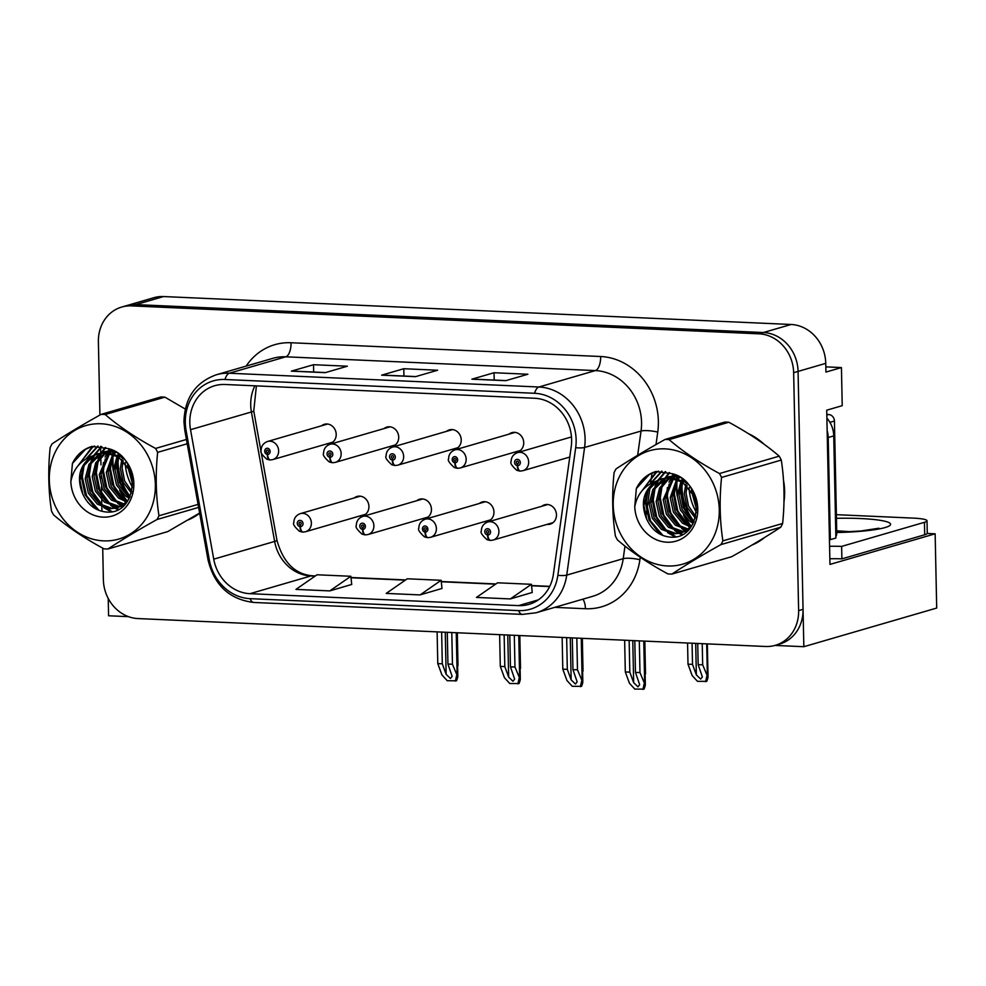 <?xml version="1.0" encoding="UTF-8"?>
<svg xmlns="http://www.w3.org/2000/svg" width="986" height="986" viewBox="0 0 986 986"><rect width="100%" height="100%" fill="white"/><g stroke="black" fill="none" stroke-linecap="round" stroke-linejoin="round"><path stroke-width="1.48" d="M359.557 516.023A10.057 8.936 -106.2 0 0 362.725 515.764A10.057 8.936 -106.2 0 0 368.937 506.508A10.057 8.936 -106.2 0 0 357.105 496.451A10.057 8.936 -106.2 0 0 354.294 497.918M422.07 518.809A10.057 8.936 -106.2 0 0 425.237 518.55A10.057 8.936 -106.2 0 0 431.449 509.294A10.057 8.936 -106.2 0 0 419.617 499.236A10.057 8.936 -106.2 0 0 416.807 500.703M484.582 521.594A10.057 8.936 -106.2 0 0 487.737 521.323A10.057 8.936 -106.2 0 0 493.961 512.067A10.057 8.936 -106.2 0 0 482.117 502.01A10.057 8.936 -106.2 0 0 479.307 503.489M514.347 452.229A10.057 8.936 -106.2 0 0 517.514 451.958A10.057 8.936 -106.2 0 0 523.726 442.702A10.057 8.936 -106.2 0 0 511.894 432.644A10.057 8.936 -106.2 0 0 509.084 434.123M451.847 449.443A10.057 8.936 -106.2 0 0 455.002 449.185A10.057 8.936 -106.2 0 0 461.226 439.929A10.057 8.936 -106.2 0 0 449.382 429.871A10.057 8.936 -106.2 0 0 446.572 431.338M389.334 446.658A10.057 8.936 -106.2 0 0 392.49 446.399A10.057 8.936 -106.2 0 0 398.714 437.143A10.057 8.936 -106.2 0 0 386.882 427.086A10.057 8.936 -106.2 0 0 384.072 428.553M326.822 443.885A10.057 8.936 -106.2 0 0 329.99 443.614A10.057 8.936 -106.2 0 0 336.201 434.358A10.057 8.936 -106.2 0 0 324.369 424.3A10.057 8.936 -106.2 0 0 321.559 425.779M547.082 524.367A10.057 8.936 -106.2 0 0 550.25 524.108A10.057 8.936 -106.2 0 0 556.461 514.852A10.057 8.936 -106.2 0 0 544.629 504.795A10.057 8.936 -106.2 0 0 541.819 506.262M927.222 533.463L935.147 533.808L829.965 564.411L826.724 410.188L842.229 405.677L841.428 367.568L825.935 372.079L825.75 363.353A37.715 33.512 -106.2 0 0 791.117 324.48L163.565 296.552A37.715 33.512 -106.2 0 0 153.816 297.71L126.134 305.771A37.715 33.512 -106.2 0 1 135.883 304.612A37.715 33.512 -106.2 0 0 126.134 305.771L121.709 307.053A37.715 33.512 -106.2 0 0 98.39 341.76L99.919 415.044M825.824 366.866L841.428 367.568M108.226 598.428L108.583 615.769L128.525 616.657M102.717 548.117L103.37 579.682A37.715 33.512 -106.2 0 0 138.003 618.567L765.555 646.483A37.715 33.512 -106.2 0 0 775.304 645.325A37.715 33.512 -106.2 0 0 798.623 610.617L793.644 372.696A37.715 33.512 -106.2 0 0 759.01 333.823L763.435 332.529L135.883 304.612L763.435 332.529A37.715 33.512 -106.2 0 1 798.068 371.402A37.715 33.512 -106.2 0 0 763.435 332.529L791.117 324.48M935.147 533.808L936.7 608.054L803.837 646.705L798.068 371.402L803.048 609.336A37.715 33.512 -106.2 0 1 779.741 644.031L775.304 645.325M774.984 645.423L803.837 646.705M112.453 456.641A60.343 53.614 -106.2 0 0 112.392 461.238A60.343 53.614 -106.2 0 0 113.328 471.098M119.602 490.153A60.343 53.614 -106.2 0 0 126.282 500.777M188.153 519.918A60.343 53.614 -106.2 0 0 199.665 513.225M676.371 481.735A60.343 53.614 -106.2 0 0 676.31 486.32A60.343 53.614 -106.2 0 0 677.246 496.192M683.52 515.247A60.343 53.614 -106.2 0 0 690.2 525.871M752.072 545.011A60.343 53.614 -106.2 0 0 764.692 537.419M783.981 501.738A60.343 53.614 -106.2 0 0 784.622 491.139A60.343 53.614 -106.2 0 0 783.513 480.367M189.817 422.748A40.229 35.742 73.8 0 1 214.689 385.723A40.229 35.742 73.8 0 1 225.091 384.491L534.695 398.258A40.229 35.742 73.8 0 1 571.227 446.621L553.392 574.271A40.229 35.742 73.8 0 1 528.927 604.393A40.229 35.742 73.8 0 1 518.525 605.626L249.988 593.683A40.229 35.742 73.8 0 1 213.74 559.161L190.52 429.686A40.229 35.742 73.8 0 1 189.817 422.748M185.306 422.538A45.257 40.216 -106.2 0 0 186.083 430.352L209.315 559.826A45.257 40.216 -106.2 0 0 250.087 598.662L518.624 610.605A45.257 40.216 -106.2 0 0 557.854 575.331L575.688 447.693A45.257 40.216 -106.2 0 0 534.585 393.278L224.993 379.499A45.257 40.216 -106.2 0 0 185.306 422.538M505.744 380.682L527.892 374.249L494.048 372.733L471.9 379.179L505.744 380.682M472.553 379.105L506.077 380.596L472.676 379.105A10.057 4.412 92.5 0 0 472.553 379.105A10.057 4.412 92.5 0 0 471.9 379.179M494.196 380.066L494.048 372.733M325.22 372.659L347.368 366.213L313.523 364.709L291.375 371.143L325.22 372.659M292.029 371.069L325.553 372.56L292.152 371.081A10.057 4.412 92.5 0 0 292.029 371.069A10.057 4.412 92.5 0 0 291.375 371.143M313.671 372.03L313.523 364.709M415.488 376.664L437.636 370.231L403.779 368.727L381.644 375.161L415.488 376.664M415.809 376.578L382.408 375.087A10.057 4.412 92.5 0 0 382.297 375.087A10.057 4.412 92.5 0 0 381.644 375.161M403.94 376.048L403.779 368.727M185.257 408.907A60.343 53.614 -106.2 0 0 184.456 408.537M112.996 450.849A60.343 53.614 -106.2 0 0 112.712 453.19M763.99 444.168A60.343 53.614 -106.2 0 0 748.374 433.618M676.914 475.942A60.343 53.614 -106.2 0 0 676.63 478.284M759.01 333.823L131.458 305.894A37.715 33.512 -106.2 0 0 121.709 307.053M100.584 446.399L100.72 452.919M100.732 453.597L100.782 456.025M100.806 457.381L100.966 464.899M101.114 472.121L101.25 478.346M101.422 486.764L101.657 497.486M101.706 499.877L101.817 505.362M101.841 506.779L101.94 511.29M329.792 590.897L350.88 576.28L317.036 574.776L295.948 589.394L329.792 590.897L351.706 584.451M510.317 598.933L531.405 584.304L497.56 582.8L476.472 597.43L510.317 598.933L532.243 592.475M420.061 594.915L441.149 580.298L407.292 578.782L386.204 593.412L420.061 594.915L441.974 588.457M441.149 580.298L441.987 588.543M350.88 576.28L351.719 584.525M531.405 584.304L532.243 592.549M634.799 640.666L635.465 672.39L639.668 684.691L637.967 686.835L633.665 682.657L629.82 672.144L625.309 671.947L629.45 683.273L634.774 689.078L644.043 689.115C645.51 685.406 645.707 683.631 644.671 683.766L639.976 672.6L639.31 640.863M491.003 540.377A6.286 2.798 -90.2 0 1 490.646 540.427A6.286 2.798 -90.2 0 1 487.86 534.954A3.143 2.798 -106.2 0 0 487.602 528.718A3.143 2.798 -106.2 0 0 487.614 534.942L487.651 533.081A1.257 1.122 73.8 0 1 487.318 530.628A1.257 1.122 73.8 0 1 488.021 533.044A1.257 1.122 73.8 0 1 487.75 533.081L487.86 534.954M488.353 532.871L487.651 533.081M487.614 534.942A6.286 2.724 95.3 0 0 489.808 540.39A6.286 2.724 95.3 0 0 490.227 540.353M644.425 641.097L645.337 684.494L644.671 683.766L643.772 641.06M624.643 640.21L625.309 671.947M629.154 640.419L629.82 672.144M635.465 672.39L639.976 672.6M642.921 689.448L644.117 683.927M697.718 643.464L698.162 664.638L702.365 676.938L700.664 679.071L696.362 674.905L692.517 664.391L688.006 664.182L692.147 675.521L697.472 681.326L706.752 681.363C708.207 677.653 708.404 675.866 707.369 676.014L702.673 664.835L702.229 643.661M520.781 471.012A6.286 2.798 -90.2 0 1 520.423 471.061A6.286 2.798 -90.2 0 1 517.638 465.589A3.143 2.798 -106.2 0 0 517.379 459.353A3.143 2.798 -106.2 0 0 517.391 465.577L517.416 463.716A1.257 1.122 73.8 0 1 517.095 461.263A1.257 1.122 73.8 0 1 517.798 463.679A1.257 1.122 73.8 0 1 517.514 463.716L517.638 465.589M518.131 463.506L517.416 463.716M517.391 465.577A6.286 2.724 95.3 0 0 519.573 471.025A6.286 2.724 95.3 0 0 519.992 471M707.344 643.895L708.034 676.741L707.369 676.014L706.691 643.87M687.562 643.02L688.006 664.182M692.073 643.217L692.517 664.391M698.162 664.638L702.673 664.835M705.619 681.683L706.814 676.174M572.287 637.88L572.952 669.617L577.155 681.905L575.454 684.05L571.153 679.884L567.32 669.358L562.796 669.161L566.938 680.488L572.262 686.305L581.543 686.342C582.997 682.632 583.207 680.845 582.159 680.981L577.476 669.814L576.81 638.09M428.503 537.604A6.286 2.798 -90.2 0 1 428.146 537.653A6.286 2.798 -90.2 0 1 425.348 532.169A3.143 2.798 -106.2 0 0 425.102 525.945A3.143 2.798 -106.2 0 0 425.102 532.157L425.139 530.295A1.257 1.122 73.8 0 1 424.818 527.843A1.257 1.122 73.8 0 1 425.521 530.258A1.257 1.122 73.8 0 1 425.237 530.295L425.348 532.169M425.853 530.086L425.139 530.295M425.102 532.157A6.286 2.724 95.3 0 0 427.295 537.616A6.286 2.724 95.3 0 0 427.714 537.58M581.913 638.312L582.825 681.72L582.159 680.981L581.259 638.287M562.143 637.437L562.796 669.161M566.654 637.634L567.32 669.358M572.952 669.617L577.476 669.814M580.421 686.663L581.604 681.141M509.787 635.107L510.452 666.832L514.655 679.132L512.942 681.264L508.653 677.099L504.807 666.585L500.296 666.376L504.438 677.715L509.762 683.52L519.03 683.557C520.485 679.847 520.694 678.06 519.647 678.208L514.963 667.029L514.298 635.304M365.991 534.819A6.286 2.798 -90.2 0 1 365.633 534.868A6.286 2.798 -90.2 0 1 362.848 529.383A3.143 2.798 -106.2 0 0 362.589 523.159A3.143 2.798 -106.2 0 0 362.601 529.383L362.638 527.51A1.257 1.122 73.8 0 1 362.306 525.07A1.257 1.122 73.8 0 1 363.008 527.485A1.257 1.122 73.8 0 1 362.737 527.522L362.848 529.383M363.341 527.313L362.638 527.51M362.601 529.383A6.286 2.724 95.3 0 0 364.783 534.831A6.286 2.724 95.3 0 0 365.214 534.794M519.412 635.539L520.312 678.935L519.647 678.208L518.759 635.502M499.631 634.651L500.296 666.376M504.142 634.848L504.807 666.585M510.452 666.832L514.963 667.029M517.909 683.877L519.104 678.368M447.274 632.322L447.94 664.046L452.143 676.347L450.442 678.491L446.14 674.313L442.295 663.8L437.784 663.603L441.925 674.929L447.25 680.734L456.53 680.771C457.985 677.062 458.194 675.287 457.147 675.422L452.451 664.256L451.785 632.519M303.478 532.033A6.286 2.798 -90.2 0 1 303.133 532.083A6.286 2.798 -90.2 0 1 300.336 526.61A3.143 2.798 -106.2 0 0 300.089 520.374A3.143 2.798 -106.2 0 0 300.089 526.598L300.126 524.737A1.257 1.122 73.8 0 1 299.806 522.284A1.257 1.122 73.8 0 1 300.496 524.7A1.257 1.122 73.8 0 1 300.225 524.737L300.336 526.61M300.841 524.527L300.126 524.737M300.089 526.598A6.286 2.724 95.3 0 0 302.283 532.046A6.286 2.724 95.3 0 0 302.702 532.021M456.9 632.753L457.812 676.149L457.147 675.422L456.247 632.729M437.118 631.866L437.784 663.603M441.642 632.075L442.295 663.8M447.94 664.046L452.451 664.256M455.409 681.104L456.592 675.583M458.268 468.239A6.286 2.798 -90.2 0 1 457.911 468.288A6.286 2.798 -90.2 0 1 455.125 462.804A3.143 2.798 -106.2 0 0 454.866 456.58A3.143 2.798 -106.2 0 0 454.879 462.791L454.916 460.93A1.257 1.122 73.8 0 1 454.583 458.478A1.257 1.122 73.8 0 1 455.285 460.893A1.257 1.122 73.8 0 1 455.014 460.93L455.125 462.804M455.618 460.721L454.916 460.93M454.879 462.791A6.286 2.724 95.3 0 0 457.073 468.251A6.286 2.724 95.3 0 0 457.492 468.214M645.152 676.014L645.09 673.204M395.756 465.454A6.286 2.798 -90.2 0 1 395.411 465.503A6.286 2.798 -90.2 0 1 392.613 460.031A3.143 2.798 -106.2 0 0 392.366 453.794A3.143 2.798 -106.2 0 0 392.366 460.018L392.403 458.145A1.257 1.122 73.8 0 1 392.083 455.705A1.257 1.122 73.8 0 1 392.785 458.12A1.257 1.122 73.8 0 1 392.502 458.157L392.613 460.031M393.118 457.948L392.403 458.145M392.366 460.018A6.286 2.724 95.3 0 0 394.56 465.466A6.286 2.724 95.3 0 0 394.979 465.429M582.652 673.228L582.59 670.418M333.256 462.668A6.286 2.798 -90.2 0 1 332.898 462.717A6.286 2.798 -90.2 0 1 330.113 457.245A3.143 2.798 -106.2 0 0 329.854 451.009A3.143 2.798 -106.2 0 0 329.866 457.233L329.903 455.372A1.257 1.122 73.8 0 1 329.57 452.919A1.257 1.122 73.8 0 1 330.273 455.335A1.257 1.122 73.8 0 1 330.002 455.372L330.113 457.245M330.606 455.162L329.903 455.372M329.866 457.233A6.286 2.724 95.3 0 0 332.048 462.68A6.286 2.724 95.3 0 0 332.479 462.656M520.14 670.443L520.078 667.633M270.743 459.895A6.286 2.798 -90.2 0 1 270.398 459.944A6.286 2.798 -90.2 0 1 267.6 454.46A3.143 2.798 -106.2 0 0 267.354 448.236A3.143 2.798 -106.2 0 0 267.354 454.447L267.391 452.586A1.257 1.122 73.8 0 1 267.058 450.134A1.257 1.122 73.8 0 1 267.761 452.549A1.257 1.122 73.8 0 1 267.489 452.586L267.6 454.46M268.106 452.377L267.391 452.586M267.354 454.447A6.286 2.724 95.3 0 0 269.548 459.907A6.286 2.724 95.3 0 0 269.967 459.87M457.627 667.67L457.578 664.86M836.72 530.801L849.981 531.664M836.387 514.68L912.95 518.094A25.143 3.328 178.8 0 1 927.013 520.781L927.271 533.241A25.143 3.328 178.8 0 1 924.708 534.769L841.884 558.865A25.143 3.328 -1.2 0 0 829.842 558.766M829.583 546.318A25.143 3.328 178.8 0 1 841.625 546.404L841.884 558.865M927.013 520.781A25.143 3.328 178.8 0 1 924.449 522.309L841.625 546.404M827.155 430.5A25.143 22.345 73.8 0 1 828.203 437.513L830.348 539.662A25.143 22.345 -106.2 0 0 829.436 539.552M828.203 437.513L833.737 435.898A25.143 22.345 -106.2 0 0 826.897 418.138M829.448 539.909L835.881 538.048L833.737 435.898M113.464 468.128A59.715 53.059 73.8 0 1 112.959 461.263A59.715 53.059 73.8 0 1 113.082 455.68M113.267 453.338A59.715 53.059 73.8 0 1 113.575 450.898M127.268 501.122A59.715 53.059 73.8 0 1 121.364 492.285M191.592 518.353A59.715 53.059 73.8 0 1 189.571 519.092M677.382 493.222A59.715 53.059 73.8 0 1 676.877 486.344A59.715 53.059 73.8 0 1 677 480.761M677.185 478.432A59.715 53.059 73.8 0 1 677.493 475.979M755.079 437.957A59.715 53.059 73.8 0 1 757.359 439.497M783.907 487.762A59.715 53.059 73.8 0 1 784.055 491.114A59.715 53.059 73.8 0 1 784.043 494.417M691.186 526.204A59.715 53.059 73.8 0 1 685.282 517.379M755.51 543.446A59.715 53.059 73.8 0 1 753.489 544.173M835.845 536.618A6.286 5.583 -106.2 0 0 836.769 533.13L834.427 421.022A6.286 5.583 -106.2 0 0 828.647 414.539L826.823 414.453M103.555 540.87A59.086 52.505 -106.2 0 0 155.357 484.681A59.086 52.505 -106.2 0 0 101.102 423.77A59.086 52.505 -106.2 0 0 49.3 479.96A59.086 52.505 -106.2 0 0 103.555 540.87M185.232 409.017L164.896 397.148L105.157 414.527A67.886 60.319 -106.2 0 0 103.16 414.403A67.886 60.319 -106.2 0 0 101.164 414.354C82.06 425.003 65.692 434.838 52.085 443.848A67.886 60.319 -106.2 0 0 50.163 447.57C47.932 469.546 48.376 490.683 51.494 510.995A67.886 60.319 -106.2 0 0 53.577 514.889C67.763 527.029 84.562 538.331 103.974 548.82A67.886 60.319 -106.2 0 0 105.97 548.943A67.886 60.319 -106.2 0 0 107.967 548.992L167.719 531.614L199.628 513.04M198.617 507.408L157.045 519.499C138.077 530.074 121.722 539.897 107.967 548.992M157.045 519.499A67.886 60.319 -106.2 0 0 158.968 515.764L198.075 504.388M187.204 443.762L157.637 452.352C155.406 474.328 155.837 495.465 158.968 515.764M157.637 452.352A67.886 60.319 -106.2 0 0 155.566 448.445L186.428 439.473M105.157 414.527C119.207 426.568 136.006 437.883 155.566 448.445M164.896 397.148A67.886 60.319 -106.2 0 0 162.9 397.025A67.886 60.319 -106.2 0 0 160.903 396.976L101.164 414.354M127.428 465.404L132.827 484.89M121.857 459.365L120.366 468.424L123.188 482.228L131.434 493.099M123.139 460.499L122.128 467.919L124.569 480.835L131.877 491.472M118.468 453.967L117.753 455.064M117.124 456.148L113.341 470.47L116.508 485.038L125.579 496.044L129.302 498.287M119.405 454.719L118.875 455.631M118.258 456.801L115.091 469.965L118.258 484.52L127.33 495.539L129.869 497.154M115.103 451.687L113.464 453.4M112.761 454.238L106.303 472.516L109.471 487.084L118.542 498.09L126.639 501.96M115.88 452.167L114.512 453.733M113.821 454.62L108.066 472.011L111.233 486.566L120.304 497.585L127.354 501.147M111.751 450.799L109.397 452.549M108.645 453.203L99.278 474.562L102.445 489.13L111.517 500.136L123.607 504.672M112.712 450.836L110.395 452.697M109.656 453.387L101.028 474.056L104.196 488.612L113.279 499.631L124.384 504.068M111.369 449.764L108.842 450.664M107.992 451.033L105.527 452.34M104.713 452.845L95.654 462.976L92.24 476.608L95.408 491.164L104.491 502.182L116.878 506.742L120.366 506.668M111.455 449.813L109.754 450.516M108.916 450.922L106.476 452.34M105.687 452.882L97.17 462.927L94.003 476.09L97.17 490.658L106.242 501.677L118.628 506.237L121.192 506.237M113.71 450.91L101.804 452.71M100.966 453.079L98.76 454.226L88.962 464.394L85.215 478.654L88.383 493.21L97.454 504.228L109.84 508.788L116.94 508L122.079 505.719L128.685 499.397M112.515 450.294L104.405 451.798M105.28 451.551L102.717 452.562M101.891 452.968L90.712 463.888L86.965 478.136L90.145 492.704L99.216 503.723L111.603 508.271L117.815 507.728M131.138 472.257L118.702 457.073L105.132 452.857L97.367 453.843L91.723 456.271C79.287 465.638 76.329 478.321 82.873 494.282L83.231 494.984C88.111 504.881 95.383 510.514 105.034 511.857C138.853 516.8 142.267 456.543 108.238 448.593L91.895 446.436M123.78 458.995L120.452 456.567L106.895 452.34L97.367 453.843M98.255 453.597L93.497 455.754L83.687 465.934L79.94 480.182L82.873 494.282M121.278 506.545L123.09 506.188M122.116 506.151L123.324 505.991M116.94 508L124.791 504.573M92.203 446.338C83.366 448.975 76.76 454.669 72.422 463.445L70.832 481.673A35.126 31.207 -106.2 0 0 103.062 517.132A35.126 31.207 -106.2 0 0 133.751 487.392A35.126 31.207 -106.2 0 0 108.238 448.593M70.832 481.673C73.235 469.25 80.199 460.782 91.723 456.271M119.269 454.965L119.035 455.717M118.665 457.06L117.445 466.674L120.649 483.152L130.016 496.821M114.524 451.354L113.673 453.166M112.231 457.011L110.42 468.72L113.932 485.913L124.063 499.828M109.964 449.197L109.064 450.565M108.817 450.972L108.004 452.401M107.659 453.055L106.636 455.212M105.206 459.057L103.382 470.766L106.895 487.959L117.026 501.874M119.848 504.068L122.264 505.596M105.748 447.644L102.039 452.611M101.792 453.018L99.611 457.257M98.169 461.103L96.357 472.812L99.869 490.005L110.001 503.92M112.823 506.114L116.003 508.086M116.212 508.197L118.53 509.331M101.829 446.609L95.001 454.657M94.767 455.064L92.573 459.303M91.143 463.149L89.319 474.858L92.832 492.051L102.963 505.966M105.785 508.16L112.059 511.611M98.132 446.128L87.002 458.379M84.106 465.182L82.294 476.904L86.583 495.785L98.957 510.341M94.705 446.103L92.536 447.274L77.228 466.772M92.228 446.338L85.499 449.32L72.422 463.445M117.544 458.342L116.57 466.933L119.479 482.672L128.094 496.069M113.945 451.021L112.872 453.227M112.478 454.152L112.121 455.051M110.518 460.388L109.532 468.979L112.441 484.718L121.068 498.103M124.778 501.381L126.208 502.416M109.397 448.987L108.213 450.775M107.745 451.551L107.289 452.364M106.956 452.981L105.095 457.097M103.481 462.434L102.507 471.025L105.416 486.764L114.031 500.149M117.741 503.427L121.611 505.991M105.243 447.471L101.188 452.82M100.72 453.597L98.058 459.143M96.455 464.48L95.469 473.07L98.39 488.81L107.006 502.194M110.715 505.473L114.906 508.221M115.263 508.419L117.864 509.676M101.361 446.522L94.027 455.076M93.695 455.643L91.032 461.189M89.418 466.526L88.444 475.116L91.353 490.855L99.968 504.24M103.69 507.519L110.999 511.783M97.688 446.103L85.93 458.995M82.393 468.572L81.407 477.162L85.129 494.799L95.741 508.838M94.311 446.128L91.661 447.533L75.823 468.744M667.473 565.964A59.086 52.505 -106.2 0 0 719.275 509.774A59.086 52.505 -106.2 0 0 665.02 448.864A59.086 52.505 -106.2 0 0 613.218 505.054A59.086 52.505 -106.2 0 0 667.473 565.964M665.082 439.448C645.978 450.097 629.61 459.932 616.004 468.942A67.886 60.319 -106.2 0 0 614.081 472.664C611.85 494.639 612.294 515.777 615.412 536.076A67.886 60.319 -106.2 0 0 617.495 539.983C631.681 552.123 648.48 563.425 667.892 573.901A67.886 60.319 -106.2 0 0 669.888 574.025A67.886 60.319 -106.2 0 0 671.885 574.086L731.637 556.708C750.605 546.133 766.96 536.31 780.715 527.214A67.886 60.319 -106.2 0 0 782.625 523.48C784.868 501.615 784.425 480.478 781.294 460.068A67.886 60.319 -106.2 0 0 779.223 456.161C765.173 444.119 748.362 432.817 728.814 422.242A67.886 60.319 -106.2 0 0 726.818 422.119A67.886 60.319 -106.2 0 0 724.821 422.07L665.082 439.448A67.886 60.319 -106.2 0 1 667.078 439.497A67.886 60.319 -106.2 0 1 669.075 439.62C683.125 451.662 699.924 462.964 719.484 473.539L779.223 456.161M780.715 527.214L720.963 544.592C701.995 555.155 685.64 564.99 671.885 574.086M720.963 544.592A67.886 60.319 -106.2 0 0 722.886 540.858L782.625 523.48M781.294 460.068L721.555 477.446C719.312 499.421 719.755 520.559 722.886 540.858M721.555 477.446A67.886 60.319 -106.2 0 0 719.484 473.539M691.346 490.486L696.745 509.984M685.775 484.459L684.284 493.518L687.106 507.322L695.352 518.192M687.057 485.58L686.046 493.012L688.487 505.929L695.796 516.553M682.386 479.06L681.671 480.145M681.03 481.242L677.259 495.564L680.426 510.119L689.497 521.138L693.22 523.369M683.323 479.812L682.793 480.724M682.176 481.895L679.009 495.046L682.176 509.614L691.248 520.633L693.787 522.235M679.021 476.78L677.382 478.481M676.679 479.332L670.221 497.61L673.389 512.165L682.46 523.184L690.557 527.042M679.798 477.261L678.43 478.814M677.739 479.714L671.984 497.092L675.151 511.66L684.222 522.666L691.272 526.241M675.669 475.893L673.315 477.631M672.563 478.296L663.196 499.655L666.363 514.211L675.435 525.23L687.525 529.765M676.63 475.93L674.313 477.779M673.574 478.481L664.946 499.138L668.114 513.706L677.197 524.712L688.302 529.162M675.287 474.858L672.76 475.757M671.91 476.127L669.445 477.434M668.631 477.939L659.572 488.058L656.158 501.701L659.326 516.257L668.397 527.276L680.796 531.836L684.284 531.762M675.373 474.895L673.672 475.609M672.834 476.016L670.394 477.421M669.605 477.976L661.088 488.021L657.921 501.184L661.088 515.752L670.16 526.758L682.546 531.318L685.11 531.318M677.628 475.991L665.723 477.803M664.884 478.173L662.678 479.319L652.88 489.487L649.133 503.747L652.301 518.303L661.372 529.322L673.758 533.882L680.858 533.093L685.997 530.813L692.603 524.49M676.433 475.388L668.311 476.879M669.198 476.645L666.635 477.655M665.809 478.062L654.63 488.982L650.883 503.23L654.051 517.798L663.134 528.804L675.521 533.364L681.72 532.822M695.056 497.351L682.62 482.166L669.05 477.951L661.286 478.925L655.641 481.365C643.205 490.732 640.247 503.402 646.791 519.375L647.149 520.066C652.029 529.975 659.289 535.608 668.952 536.951C702.772 541.893 706.186 481.636 672.144 473.674L655.813 471.53M687.698 484.089L684.37 481.661L670.813 477.434L661.286 478.925M662.173 478.691L657.415 480.848L647.605 491.016L643.858 505.276L646.791 519.375M685.196 531.639L687.008 531.281M686.034 531.244L687.242 531.084M680.858 533.093L688.709 529.667M636.34 488.538L649.417 474.414L656.146 471.431C647.272 474.069 640.678 479.763 636.34 488.538L634.75 506.767A35.126 31.207 -106.2 0 0 666.98 542.214A35.126 31.207 -106.2 0 0 697.669 512.486A35.126 31.207 -106.2 0 0 672.144 473.674M634.75 506.767C637.153 494.331 644.117 485.864 655.641 481.365M728.814 422.242L669.075 439.62M683.187 480.059L682.953 480.811M682.583 482.154L681.363 491.767L684.567 508.246L693.934 521.914M678.442 476.435L677.592 478.259M676.149 482.092L674.338 493.813L677.838 511.007L687.981 524.922M673.882 474.291L672.982 475.659M672.735 476.065L671.922 477.495M671.577 478.148L670.554 480.305M669.124 484.138L667.3 495.859L670.813 513.053L680.944 526.968M683.766 529.162L686.182 530.69M669.667 472.725L665.957 477.705M665.71 478.111L663.529 482.351M662.087 486.184L660.275 497.905L663.788 515.099L673.919 529.014M676.741 531.195L679.921 533.167M680.13 533.29L682.448 534.412M665.747 471.702L658.919 479.751M658.685 480.157L656.491 484.397M655.061 488.23L653.237 499.951L656.75 517.145L666.881 531.06M669.704 533.241L675.977 536.704M662.05 471.222L650.92 483.46M648.024 490.276L646.212 501.997L650.501 520.879L662.875 535.423M658.623 471.197L656.454 472.368L641.147 491.866M681.462 483.436L680.488 492.026L683.397 507.765L692.012 521.15M677.863 476.115L676.79 478.321M676.396 479.233L676.039 480.145M674.436 485.482L673.45 494.072L676.359 509.811L684.987 523.196M688.696 526.475L690.114 527.51M673.315 474.081L672.132 475.868M671.663 476.645L671.207 477.446M670.874 478.062L669.013 482.191M667.399 487.528L666.425 496.118L669.334 511.857L677.949 525.242M681.659 528.521L685.529 531.084M669.161 472.565L665.106 477.914M664.638 478.691L661.976 484.237M660.373 489.574L659.387 498.152L662.309 513.903L670.924 527.288M674.634 530.567L678.824 533.303M679.181 533.5L681.77 534.757M665.279 471.616L657.945 480.17M657.613 480.737L654.95 486.283M653.336 491.62L652.362 500.198L655.271 515.949L663.886 529.334M667.596 532.613L674.917 536.877M661.606 471.197L649.848 484.077M646.311 493.666L645.325 502.244L649.034 519.893L659.646 533.919M658.229 471.222L655.579 472.627L639.741 493.838M163.565 296.552L131.458 305.894M825.75 363.353L793.644 372.696M254.881 385.809A40.229 35.742 -106.2 0 0 250.715 405.024A40.229 35.742 -106.2 0 0 251.405 411.975L274.638 541.437A40.229 35.742 -106.2 0 0 310.886 575.96L315.039 576.144M246.143 366.102A62.857 55.857 73.8 0 1 291.055 342.746L600.659 356.513A12.571 5.522 -87.5 0 1 595.384 370.588L285.78 356.809A50.286 44.678 -106.2 0 0 272.777 358.349L216.316 374.779A50.286 44.678 73.8 0 1 229.307 373.238A12.571 5.522 92.5 0 0 224.993 379.499M600.659 356.513A62.857 55.857 73.8 0 1 658.377 421.305A62.857 55.857 73.8 0 1 657.748 432.09L655.998 444.563M575.688 447.693A12.571 2.601 8 0 0 584.587 447.459L641.048 431.042A50.286 44.678 -106.2 0 0 641.553 422.415A50.286 44.678 -106.2 0 0 595.384 370.588L538.911 387.005A50.286 44.678 73.8 0 1 584.587 447.459L566.74 575.109A50.286 44.678 73.8 0 1 536.162 612.762L592.635 596.333A50.286 44.678 -106.2 0 0 623.214 558.68L624.976 546.096M216.316 374.779C195.462 382.334 184.678 398.011 183.938 421.811L184.789 430.29A12.571 0.678 -10.2 0 0 186.083 430.352M184.789 430.29L208.009 559.752C214.245 585.265 229.504 599.5 253.809 602.458A12.571 5.522 -87.5 0 1 250.087 598.662M518.624 610.605A12.571 5.522 92.5 0 0 522.346 614.401L536.162 612.762M557.854 575.331A12.571 2.601 8 0 0 566.74 575.109L623.214 558.68A12.571 2.601 -172 0 1 639.902 559.728A62.857 55.857 73.8 0 1 585.425 608.732L554.724 607.364M208.009 559.752A12.571 0.678 -10.2 0 0 209.315 559.826M534.585 393.278A12.571 5.522 -87.5 0 1 538.911 387.005L229.307 373.238L285.78 356.809A12.571 5.522 -87.5 0 0 291.055 342.746M652.042 472.898L650.538 483.682M650.02 487.367L645.867 517.108M640.247 557.263L639.902 559.728M798.623 610.617L803.048 609.336M637.659 455.285L641.048 431.042A12.571 2.601 -172 0 1 657.748 432.09M582.837 599.18A12.571 5.522 -87.5 0 1 585.425 608.732M518.525 605.626L538.368 599.858M190.52 429.686L251.405 411.975A22.629 1.232 169.8 0 0 253.759 410.989L276.992 540.451A22.629 1.232 169.8 0 1 274.638 541.437L213.74 559.161M249.988 593.683L310.886 575.96A22.629 9.934 -87.5 0 1 312.352 575.787L315.384 575.923M351.028 577.747L405.308 580.162M441.297 581.765L495.564 584.18M531.553 585.783L549.621 586.584M547.785 504.524L487.811 521.976A9.429 8.381 73.8 0 1 498.904 531.405A9.429 8.381 73.8 0 1 493.074 540.082L490.646 540.427M632.778 640.58L633.665 682.657M571.486 436.934L517.576 452.611A9.429 8.381 73.8 0 1 528.669 462.04A9.429 8.381 73.8 0 1 522.839 470.716L520.423 471.061M695.697 643.377L696.362 674.905M485.285 501.751L425.299 519.191A9.429 8.381 73.8 0 1 436.391 528.619A9.429 8.381 73.8 0 1 430.562 537.296L428.146 537.653M570.278 637.794L571.153 679.884M422.772 498.965L362.799 516.418A9.429 8.381 73.8 0 1 373.891 525.846A9.429 8.381 73.8 0 1 368.061 534.523L365.633 534.868M507.765 635.009L508.653 677.099M360.272 496.18L300.286 513.632A9.429 8.381 73.8 0 1 311.379 523.061A9.429 8.381 73.8 0 1 305.549 531.737L303.133 532.083M445.265 632.236L446.14 674.313M515.049 432.386L455.076 449.826A9.429 8.381 73.8 0 1 466.168 459.254A9.429 8.381 73.8 0 1 460.339 467.931L457.911 468.288M452.549 429.6L392.564 447.052A9.429 8.381 73.8 0 1 403.656 456.481A9.429 8.381 73.8 0 1 397.826 465.158L395.411 465.503M390.037 426.827L330.051 444.267A9.429 8.381 73.8 0 1 341.156 453.696A9.429 8.381 73.8 0 1 335.326 462.372L332.898 462.717M327.537 424.042L267.551 441.481A9.429 8.381 73.8 0 1 278.644 450.922A9.429 8.381 73.8 0 1 272.814 459.587L270.398 459.944M836.461 518.316A53.552 7.099 178.8 0 1 860.642 518.55A53.552 7.099 178.8 0 1 889.175 525.957A53.552 7.099 178.8 0 1 836.757 532.514M924.449 522.309L924.708 534.769M132.617 487.466A48.166 42.805 73.8 0 1 125.16 462.557M130.164 496.5A54.057 48.031 73.8 0 1 118.037 461.485A54.057 48.031 73.8 0 1 118.098 457.122M696.535 512.56A48.166 42.805 73.8 0 1 689.078 487.651M694.082 521.594A54.057 48.031 73.8 0 1 681.955 486.579A54.057 48.031 73.8 0 1 682.016 482.216M834.427 421.022L829.916 422.328M828.647 414.539L826.835 415.069M836.769 533.13L835.783 533.414M253.809 602.458L522.346 614.401M276.992 540.451C283.192 562.451 294.974 574.234 312.352 575.787M351.004 577.5L405.64 579.928M441.272 581.518L495.909 583.946M531.528 585.536L549.744 586.35M253.759 410.989L256.397 385.883M415.821 376.578L382.297 375.087M487.811 521.976C483.571 523.578 481.414 526.598 481.341 531.035C480.219 532.366 482.105 535.25 487.01 539.662L489.808 540.39M553.06 522.629L493.074 540.082M517.576 452.611C513.349 454.213 511.192 457.233 511.105 461.67C509.996 463.001 511.882 465.885 516.775 470.297L519.573 471.025M569.772 457.073L522.839 470.716M425.299 519.191C421.071 520.805 418.914 523.825 418.828 528.25C417.707 529.581 419.605 532.465 424.498 536.889L427.295 537.616M490.547 519.856L430.562 537.296M362.799 516.418C358.559 518.02 356.402 521.039 356.316 525.476C355.206 526.807 357.092 529.679 361.998 534.104L364.783 534.831M428.047 517.071L368.061 534.523M300.286 513.632C296.059 515.234 293.902 518.254 293.816 522.691C292.694 524.022 294.592 526.906 299.485 531.318L302.283 532.046M365.535 514.298L305.549 531.737M455.076 449.826C450.836 451.44 448.679 454.46 448.605 458.884C447.484 460.228 449.37 463.1 454.275 467.524L457.073 468.251M520.325 450.491L460.339 467.931M644.832 641.11L645.522 673.956M392.564 447.052C388.336 448.655 386.179 451.674 386.093 456.111C384.971 457.442 386.869 460.314 391.762 464.739L394.56 465.466M457.812 447.706L397.826 465.158M582.332 638.336L583.022 671.183M330.051 444.267C325.824 445.869 323.667 448.889 323.581 453.326C322.471 454.657 324.357 457.541 329.262 461.953L332.048 462.68M395.312 444.932L335.326 462.372M519.819 635.551L520.509 668.397M267.551 441.481C263.324 443.096 261.167 446.116 261.08 450.54C259.959 451.884 261.857 454.756 266.75 459.18L269.548 459.907M332.8 442.147L272.814 459.587M457.319 632.765L457.997 665.612M878.945 528.225L860.655 531.01L836.757 532.292"/></g></svg>
